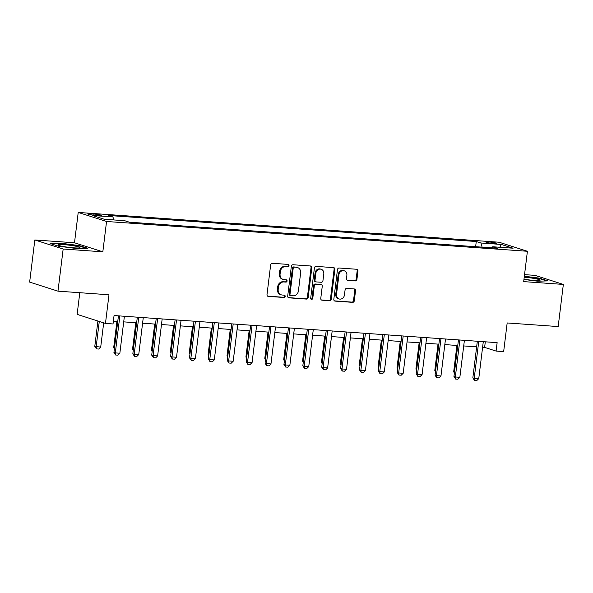 <?xml version="1.0" encoding="UTF-8"?>
<svg xmlns="http://www.w3.org/2000/svg" width="593" height="593" viewBox="0 0 593 593"><rect width="100%" height="100%" fill="white"/><g stroke="black" fill="none" stroke-linecap="round" stroke-linejoin="round"><path stroke-width="0.89" d="M288.999 265.634A1.171 1.038 107.7 0 0 288.102 264.404L272.343 263.292A1.675 1.475 107.7 0 0 270.66 264.841L266.998 294.625A1.675 1.475 107.7 0 0 268.281 296.381L284.04 297.493A1.171 1.038 107.7 0 0 284.321 295.181L282.283 295.032A5.359 4.729 107.7 0 1 281.304 294.847A5.359 4.729 107.7 0 1 278.191 289.406L278.495 286.923A5.359 4.729 107.7 0 1 283.891 281.964L285.93 282.105A1.171 1.038 107.7 0 0 286.211 279.792L284.173 279.651A5.359 4.729 107.7 0 1 283.195 279.459A5.359 4.729 107.7 0 1 280.081 274.018L280.385 271.535A5.359 4.729 107.7 0 1 285.782 266.576L287.82 266.724A1.171 1.038 107.7 0 0 288.999 265.634M283.195 279.459L282.431 279.214A5.359 4.729 107.7 0 1 279.31 273.773L279.614 271.29A5.359 4.729 107.7 0 1 285.011 266.331L287.056 266.479A1.171 1.038 107.7 0 0 287.879 264.389M267.613 296.144L283.276 297.249A1.171 1.038 107.7 0 0 284.106 295.166M281.304 294.847L280.541 294.602A5.359 4.729 107.7 0 1 277.42 289.162L277.724 286.678A5.359 4.729 107.7 0 1 283.128 281.719L285.166 281.868A1.171 1.038 107.7 0 0 285.996 279.777M488.899 241.981A5.463 0.541 7 0 0 485.926 242.1A5.463 0.541 7 0 0 493.799 243.545A5.463 0.541 7 0 0 496.771 243.434A5.463 0.541 7 0 0 488.899 241.981M355.237 280.926A1.675 1.475 107.7 0 0 356.927 279.37L357.95 271.016A1.675 1.475 107.7 0 0 356.667 269.259L339.166 268.021A1.675 1.475 107.7 0 0 337.476 269.57L333.822 299.354A1.675 1.475 107.7 0 0 335.104 301.111L352.605 302.348A1.675 1.475 107.7 0 0 354.295 300.799L355.533 290.711A1.675 1.475 107.7 0 0 354.251 288.947L346.764 288.42A1.675 1.475 107.7 0 0 345.074 289.97L344.459 294.973A4.485 3.951 107.7 0 1 339.129 298.961A4.485 3.951 107.7 0 1 336.527 294.41L338.929 274.804A4.485 3.951 107.7 0 1 344.266 270.816A4.485 3.951 107.7 0 1 346.868 275.367L346.468 278.636A1.675 1.475 107.7 0 0 347.743 280.393L354.473 280.682A1.675 1.475 107.7 0 0 356.156 279.125L357.186 270.771A1.675 1.475 107.7 0 0 356.571 269.252M63.162 249.016L102.826 251.825L74.496 242.774L34.824 239.972L63.162 249.016L57.981 291.163L108.986 294.773L105.465 323.43L113.026 323.963L114.056 315.535L497.134 342.65L496.096 351.078L503.657 351.612L507.171 322.955L558.176 326.565L563.35 284.425L535.019 275.374L524.538 274.633M102.826 251.825L106.555 221.486L527.407 251.276L523.686 281.616L563.35 284.425M311.822 267.754A1.675 1.475 107.7 0 0 310.539 265.99L293.038 264.752A1.675 1.475 107.7 0 0 291.348 266.301L287.694 296.085A1.675 1.475 107.7 0 0 288.969 297.849L306.477 299.087A1.675 1.475 107.7 0 0 308.16 297.538L311.822 267.754L311.051 267.51A1.675 1.475 107.7 0 0 310.435 265.983M316.099 266.383L333.607 267.628A1.675 1.475 107.7 0 1 334.882 269.385L331.228 299.168A1.675 1.475 107.7 0 1 329.538 300.718L322.051 300.184A1.675 1.475 107.7 0 1 320.769 298.427L322.251 286.352A1.675 1.475 107.7 0 0 320.976 284.588L316.002 284.24A1.675 1.475 107.7 0 0 314.32 285.789L312.77 298.361A1.171 1.038 107.7 0 1 310.695 298.212L314.416 267.932A1.675 1.475 107.7 0 1 316.099 266.383M57.981 291.163L29.65 282.112L34.824 239.972M95.384 215.326L98.705 215.563A5.293 0.519 7 0 0 101.588 215.444A5.293 0.519 7 0 0 93.961 214.043L90.633 213.806A5.293 0.519 7 0 0 87.757 213.925A5.293 0.519 7 0 0 95.384 215.326M106.555 221.486L78.217 212.435L499.076 242.226L527.407 251.276M475.63 246.703L476.268 241.514L108.304 215.467L112.937 216.949L92.53 215.504L104.324 219.269L124.73 220.715L129.363 222.19L497.327 248.237L492.694 246.762L491.953 247.859M476.268 241.514L480.901 242.997L501.3 244.442L513.093 248.208L492.694 246.762M79.796 292.705L77.134 314.379L105.465 323.43M74.496 242.774L78.217 212.435M482.598 347.268L484.614 347.409L496.096 351.078M113.367 321.132L117.748 321.443M123.7 321.866L136.635 322.777M142.594 323.2L155.529 324.119M161.481 324.534L174.416 325.453M180.368 325.876L193.303 326.787M199.263 327.21L212.198 328.129M218.15 328.552L231.085 329.463M237.037 329.886L249.972 330.805M255.931 331.22L268.866 332.139M274.818 332.562L287.753 333.474M293.705 333.896L306.64 334.815M312.6 335.238L325.535 336.149M331.487 336.572L344.422 337.491M350.374 337.906L363.309 338.825M369.261 339.248L382.203 340.16M388.156 340.582L401.09 341.501M407.043 341.924L419.977 342.836M425.93 343.258L438.872 344.177M444.824 344.592L457.759 345.511M463.711 345.934L476.646 346.846M485.304 341.813L484.614 347.409M112.937 216.949L113.797 219.936M482.109 247.162L480.901 242.997M501.3 244.442L499.825 247.266M77.55 248.637L87.86 248.304L79.329 245.584L60.479 243.189L50.168 243.515L58.7 246.243L77.55 248.637M523.945 279.466L537.695 281.208L548.006 280.882L539.474 278.154L524.345 276.234M60.427 243.619L60.479 243.189M79.277 246.028L79.329 245.584M539.422 278.599L539.474 278.154M288.309 297.612L305.706 298.842A1.675 1.475 107.7 0 0 307.396 297.293L311.051 267.51M294.38 267.184A1.171 1.038 107.7 0 0 293.201 268.273L289.992 294.41A1.171 1.038 107.7 0 0 290.889 295.648L293.038 295.796A5.359 4.729 107.7 0 0 298.435 290.837L300.629 272.965A5.359 4.729 107.7 0 0 297.516 267.525A5.359 4.729 107.7 0 0 296.537 267.339L293.617 266.939A1.171 1.038 107.7 0 0 292.438 268.029L293.201 268.273M290.674 295.603L289.91 295.358A1.171 1.038 107.7 0 1 289.228 294.165L292.438 268.029M297.516 267.525L296.745 267.28A5.359 4.729 107.7 0 0 295.766 267.095L296.537 267.339M293.617 266.939L295.766 267.095M321.384 299.947L328.774 300.473A1.675 1.475 107.7 0 0 330.464 298.924L334.118 269.14A1.675 1.475 107.7 0 0 333.503 267.621M321.28 284.647L320.516 284.403A1.675 1.475 107.7 0 0 320.205 284.344L315.239 283.995A1.675 1.475 107.7 0 0 313.549 285.544L312.007 298.116L312.77 298.361M311.021 299.198A1.171 1.038 107.7 0 0 312.007 298.116M323.793 273.818A4.485 3.951 107.7 0 0 321.184 269.266A4.485 3.951 107.7 0 0 315.854 273.254L315.009 280.163A1.675 1.475 107.7 0 0 316.291 281.92L321.258 282.275A1.675 1.475 107.7 0 0 322.94 280.726L323.793 273.818M321.184 269.266L320.42 269.022A4.485 3.951 107.7 0 0 315.091 273.01L315.854 273.254M315.98 281.86L315.217 281.616A1.675 1.475 107.7 0 1 314.246 279.918L315.091 273.01M347.083 280.155L354.473 280.682M344.266 270.816L343.495 270.571A4.485 3.951 107.7 0 0 338.166 274.559L338.929 274.804M339.129 298.961L338.366 298.716A4.485 3.951 107.7 0 1 335.757 294.165L338.166 274.559M334.437 300.873L351.842 302.104A1.675 1.475 107.7 0 0 353.524 300.555L354.762 290.466A1.675 1.475 107.7 0 0 354.147 288.939M97.904 321.013L94.791 346.356L100.706 347.12L103.686 322.859M100.706 347.12L98.727 349.047L96.466 348.884L94.791 346.356M99.283 321.45L96.17 346.794L96.466 348.884M124.389 316.262L119.853 353.228L117.874 355.163L115.605 354.999L115.316 352.909L113.938 352.472L118.437 315.847M119.853 353.228L115.316 352.909L119.853 315.943M115.605 354.999L113.938 352.472M116.917 321.384L113.686 347.691L114.493 347.95M114.382 348.884L113.686 347.691M135.804 322.718L132.573 349.032L133.381 349.292M133.269 350.218L132.573 349.032M154.691 324.06L151.46 350.367L152.275 350.626M152.156 351.553L151.46 350.367M143.276 317.603L138.74 354.57L136.761 356.497L134.5 356.334L134.203 354.251L132.832 353.806L137.324 317.181M138.74 354.57L134.203 354.251L138.747 317.285M134.5 356.334L132.832 353.806M162.171 318.938L157.627 355.904L155.655 357.831L153.387 357.675L153.098 355.585L151.719 355.148L156.218 318.515M157.627 355.904L153.098 355.585L157.634 318.619M153.387 357.675L151.719 355.148M181.058 320.279L176.521 357.245L174.542 359.173L172.274 359.01L171.985 356.919L170.606 356.482L175.105 319.857M176.521 357.245L171.985 356.919L176.521 319.953M172.274 359.01L170.606 356.482M173.586 325.394L170.354 351.708L171.162 351.968M171.051 352.894L170.354 351.708M199.945 321.614L195.408 358.58L193.429 360.507L191.168 360.344L190.872 358.261L189.493 357.816L193.993 321.191M195.408 358.58L190.872 358.261L195.416 321.295M191.168 360.344L189.493 357.816M74.992 246.058A11.097 1.097 7 0 0 62.969 244.59A11.097 1.097 7 0 0 58.099 245.102A11.097 1.097 7 0 0 62.954 246.443A11.097 1.097 7 0 0 79.796 247.77A11.097 1.097 7 0 0 74.992 246.058M51.383 243.908L60.708 243.604L78.965 245.925L86.548 248.348M523.982 279.17A11.097 1.097 7 0 0 534.093 280.407A11.097 1.097 7 0 0 539.941 280.341A11.097 1.097 7 0 0 535.761 278.747A11.097 1.097 7 0 0 524.219 277.235M524.294 276.62L539.111 278.502L546.694 280.919M192.473 326.728L189.241 353.043L190.049 353.302M189.938 354.229L189.241 353.043M218.839 322.948L214.295 359.914L212.324 361.841L210.055 361.686L209.766 359.595L208.388 359.158L212.88 322.533M214.295 359.914L209.766 359.595L214.303 322.629M210.055 361.686L208.388 359.158M211.36 328.07L208.128 354.377L208.944 354.636M208.825 355.57L208.128 354.377M237.726 324.289L233.19 361.256L231.211 363.183L228.942 363.02L228.653 360.937L227.275 360.492L231.774 323.867M233.19 361.256L228.653 360.937L233.19 323.963M228.942 363.02L227.275 360.492M230.254 329.404L227.023 355.718L227.831 355.978M227.719 356.904L227.023 355.718M256.613 325.624L252.077 362.59L250.098 364.517L247.837 364.361L247.54 362.271L246.162 361.834L250.661 325.201M252.077 362.59L247.54 362.271L252.084 325.305M247.837 364.361L246.162 361.834M249.142 330.746L245.91 357.053L246.718 357.312M246.606 358.239L245.91 357.053M275.508 326.965L270.964 363.932L268.992 365.859L266.724 365.696L266.435 363.605L265.056 363.168L269.548 326.543M270.964 363.932L266.435 363.605L270.971 326.639M266.724 365.696L265.056 363.168M268.029 332.08L264.797 358.394L265.612 358.646M265.494 359.58L264.797 358.394M294.395 328.3L289.858 365.266L287.879 367.193L285.611 367.03L285.322 364.947L283.943 364.502L288.443 327.877M289.858 365.266L285.322 364.947L289.858 327.981M285.611 367.03L283.943 364.502M286.916 333.414L283.691 359.729L284.499 359.988M284.388 360.915L283.691 359.729M313.282 329.634L308.745 366.6L306.766 368.527L304.498 368.372L304.209 366.281L302.83 365.844L307.33 329.219M308.745 366.6L304.209 366.281L308.753 329.315M304.498 368.372L302.83 365.844M305.81 334.756L302.578 361.063L303.386 361.322M303.275 362.256L302.578 361.063M332.176 330.976L327.632 367.942L325.661 369.869L323.393 369.706L323.103 367.616L321.725 367.178L326.217 330.553M327.632 367.942L323.103 367.616L327.64 330.649M323.393 369.706L321.725 367.178M324.697 336.09L321.465 362.405L322.281 362.664M322.162 363.591L321.465 362.405M351.063 332.31L346.527 369.276L344.548 371.203L342.28 371.048L341.991 368.957L340.612 368.512L345.111 331.887M346.527 369.276L341.991 368.957L346.527 331.991M342.28 371.048L340.612 368.512M343.584 337.432L340.36 363.739L341.168 363.998M341.049 364.925L340.36 363.739M369.95 333.651L365.414 370.618L363.435 372.545L361.167 372.382L360.878 370.291L359.499 369.854L363.998 333.229M365.414 370.618L360.878 370.291L365.421 333.325M361.167 372.382L359.499 369.854M362.479 338.766L359.247 365.08L360.055 365.332M359.944 366.266L359.247 365.08M388.845 334.986L384.301 371.952L382.329 373.879L380.061 373.716L379.772 371.633L378.393 371.188L382.885 334.563M384.301 371.952L379.772 371.633L384.308 334.667M380.061 373.716L378.393 371.188M381.366 340.1L378.134 366.415L378.942 366.674M378.831 367.601L378.134 366.415M407.732 336.32L403.196 373.286L401.216 375.213L398.948 375.058L398.659 372.967L397.28 372.53L401.78 335.897M403.196 373.286L398.659 372.967L403.196 336.001M398.948 375.058L397.28 372.53M400.253 341.442L397.028 367.749L397.836 368.008M397.718 368.942L397.028 367.749M426.619 337.662L422.083 374.628L420.103 376.555L417.835 376.392L417.546 374.302L416.167 373.864L420.667 337.239M422.083 374.628L417.546 374.302L422.09 337.335M417.835 376.392L416.167 373.864M419.147 342.776L415.915 369.091L416.723 369.35M416.612 370.277L415.915 369.091M445.506 338.996L440.97 375.962L438.99 377.889L436.73 377.734L436.441 375.643L435.062 375.199L439.554 338.573M440.97 375.962L436.441 375.643L440.977 338.677M436.73 377.734L435.062 375.199M438.034 344.118L434.802 370.425L435.61 370.684M435.499 371.611L434.802 370.425M464.401 340.338L459.857 377.304L457.885 379.231L455.617 379.068L455.328 376.978L453.949 376.54L458.448 339.915M459.857 377.304L455.328 376.978L459.864 340.011M455.617 379.068L453.949 376.54M456.921 345.452L453.689 371.767L454.505 372.019M454.386 372.953L453.689 371.767M483.288 341.672L478.751 378.638L476.772 380.565L474.504 380.402L474.215 378.319L472.836 377.874L477.335 341.249M478.751 378.638L474.215 378.319L478.759 341.353M474.504 380.402L472.836 377.874M90.521 214.725L90.633 213.806M93.82 215.185L93.961 214.043M285.011 266.331L285.782 266.576M279.614 271.29L280.385 271.535M279.31 273.773L280.081 274.018M285.166 281.868L285.93 282.105M283.128 281.719L283.891 281.964M277.724 286.678L278.495 286.923M277.42 289.162L278.191 289.406M283.276 297.249L284.04 297.493M267.688 296.196L268.281 296.381M287.056 266.479L287.82 266.724M307.396 297.293L308.16 297.538M305.706 298.842L306.477 299.087M288.383 297.656L288.969 297.849M289.228 294.165L289.992 294.41M334.118 269.14L334.882 269.385M330.464 298.924L331.228 299.168M328.774 300.473L329.538 300.718M321.458 299.999L322.051 300.184M320.205 284.344L320.976 284.588M315.239 283.995L316.002 284.24M313.549 285.544L314.32 285.789M314.246 279.918L315.009 280.163M347.157 280.207L347.743 280.393M335.757 294.165L336.527 294.41M354.762 290.466L355.533 290.711M353.524 300.555L354.295 300.799M351.842 302.104L352.605 302.348M334.511 300.925L335.104 301.111M357.186 270.771L357.95 271.016M356.156 279.125L356.927 279.37"/></g></svg>
